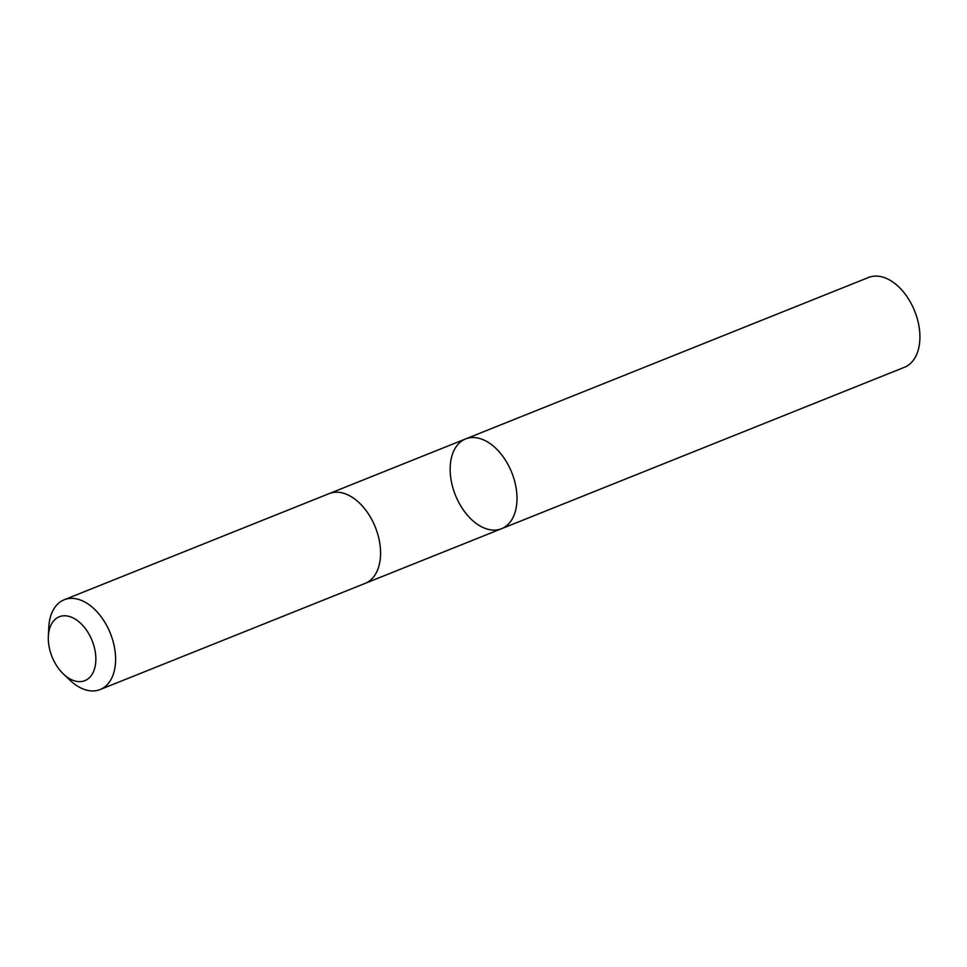 <?xml version="1.0" encoding="UTF-8"?>
<svg xmlns="http://www.w3.org/2000/svg" width="967" height="967" viewBox="0 0 967 967"><rect width="100%" height="100%" fill="white"/><g stroke="black" fill="none" stroke-linecap="round" stroke-linejoin="round"><path stroke-width="1.45" d="M451.42 481.759A48.35 30.364 68.2 0 1 465.598 438.933A48.35 30.364 68.2 0 1 511.761 472.525A48.35 30.364 68.2 0 1 501.559 528.707A48.35 30.364 68.2 0 1 451.42 481.759M904.471 367.267A48.362 30.364 -111.8 0 0 918.65 324.441A48.362 30.364 -111.8 0 0 868.499 277.493L465.598 438.933A48.35 30.364 68.2 0 1 511.761 472.525A48.35 30.364 68.2 0 1 501.559 528.707L904.471 367.267M63.459 674.047L70.047 680.284A48.362 30.364 -111.8 0 0 100.157 689.544L365.139 583.379A48.362 30.364 -111.8 0 0 379.306 540.541A48.362 30.364 -111.8 0 0 329.167 493.605L64.185 599.77A48.362 30.364 -111.8 0 0 48.797 627.257L48.35 636.322A34.401 21.6 -111.8 0 0 63.459 674.047A34.401 21.6 -111.8 0 0 88.094 678.81A34.401 21.6 -111.8 0 0 94.959 650.162A34.401 21.6 -111.8 0 0 69.564 616.535A34.401 21.6 -111.8 0 0 48.35 636.322M100.157 689.544A48.362 30.364 -111.8 0 0 114.336 646.718A48.362 30.364 -111.8 0 0 64.185 599.77M365.635 583.161L501.559 528.707M329.662 493.412L465.598 438.933"/></g></svg>
